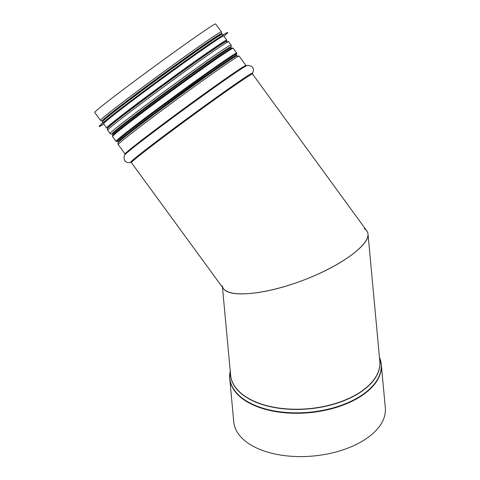 <?xml version="1.0" encoding="UTF-8"?>
<svg xmlns="http://www.w3.org/2000/svg" width="480" height="480" viewBox="0 0 480 480"><rect width="100%" height="100%" fill="white"/><g stroke="black" fill="none" stroke-linecap="round" stroke-linejoin="round"><path stroke-width="0.72" d="M364.2 228.57C366.522 229.98 367.788 231.816 368.01 234.072C369.408 246.024 336.594 268.542 297.822 282.246C259.062 296.118 223.782 297.816 222.342 285.876M229.764 374.178A76.104 41.334 -5.3 0 0 229.74 378.558L233.76 421.872A76.104 41.334 -5.3 0 0 313.356 456A76.104 41.334 -5.3 0 0 385.32 407.814L381.3 364.5A76.104 41.334 -5.3 0 0 380.478 360.198M131.352 162.582L223.518 288.744C230.412 298.68 270.294 293.718 308.574 278.16C346.956 262.746 374.256 240.57 366.792 230.856L252.21 73.614C253.596 71.28 253.806 69.426 252.84 68.052C252.642 66.15 247.254 64.65 246.528 65.838A75.462 1.878 -36.2 0 0 184.83 108.792A75.462 1.878 -36.2 0 0 125.154 154.506C123.804 154.836 123.594 160.428 125.346 161.196C126.36 162.534 128.19 162.894 130.836 162.282L131.352 162.582A74.916 1.866 -36.2 0 1 190.746 116.88A74.916 1.866 -36.2 0 1 252.336 74.196M221.436 31.89A74.916 1.866 -36.2 0 0 159.84 74.58A74.916 1.866 -36.2 0 0 100.446 120.282L94.68 112.392A74.916 1.866 -36.2 0 1 154.074 66.69A74.916 1.866 -36.2 0 1 215.67 24L221.436 31.89L221.7 33.108L221.352 33.87M223.956 36.222A79.59 1.986 143.8 0 0 227.73 32.592L227.688 32.532A79.59 1.986 143.8 0 0 222.204 35.58L218.172 38.178A74.4 1.854 143.8 0 0 198.936 51.3A74.4 1.854 143.8 0 0 107.424 119.088L103.728 122.142A79.59 1.986 143.8 0 0 99.15 126.432L99.198 126.492A79.59 1.986 143.8 0 0 103.806 124.002M222.204 35.58A79.59 1.986 143.8 0 0 201.63 49.62A79.59 1.986 143.8 0 0 103.728 122.142M227.73 32.592A79.59 1.986 143.8 0 0 201.672 49.68A79.59 1.986 143.8 0 0 133.998 98.868A79.59 1.986 143.8 0 0 99.198 126.492M226.716 41.214L226.8 40.116L223.734 35.922A74.4 1.854 143.8 0 0 199.374 51.9A74.4 1.854 143.8 0 0 136.116 97.878A74.4 1.854 143.8 0 0 103.584 123.702L106.65 127.89L107.718 128.148M226.086 41.478A73.062 1.818 143.8 0 0 202.236 57.186A73.062 1.818 143.8 0 0 140.988 101.682A73.062 1.818 143.8 0 0 108.162 127.632M229.74 378.558A76.104 41.334 -5.3 0 0 309.342 412.686A76.104 41.334 -5.3 0 0 381.3 364.5L379.434 357.204A76.032 41.292 -5.3 0 1 309.3 412.266A76.032 41.292 -5.3 0 1 230.238 371.052L229.74 378.558M230.508 374.004A74.952 40.704 -5.3 0 0 308.982 408.858A74.952 40.704 -5.3 0 0 379.704 360.162M222.468 287.304L230.61 375.06A74.916 40.686 -5.3 0 0 308.964 408.654A74.916 40.686 -5.3 0 0 379.806 361.218L368.01 234.072M130.764 162.312A75.462 1.878 -36.2 0 1 190.314 116.292A75.462 1.878 -36.2 0 1 252.258 73.554M125.028 153.93A74.916 1.866 -36.2 0 1 184.422 108.228A74.916 1.866 -36.2 0 1 246.012 65.538L239.148 56.142A74.916 1.866 -36.2 0 0 177.558 98.832A74.916 1.866 -36.2 0 0 118.164 144.534L125.028 153.93L125.106 154.578M118.164 144.534C117.66 143.544 117.852 142.698 118.734 141.984A73.674 1.836 -36.2 0 1 118.746 141.972L118.734 141.984A73.692 1.836 -36.2 0 1 176.712 97.674A73.692 1.836 -36.2 0 1 236.55 55.914L239.148 56.142M118.746 141.972A73.674 1.836 -36.2 0 1 176.712 97.674A73.674 1.836 -36.2 0 1 236.532 55.92A73.674 1.836 -36.2 0 1 236.544 55.914L236.532 55.92M118.44 142.326L118.368 141.666A73.062 1.818 -36.2 0 1 176.286 97.098A73.062 1.818 -36.2 0 1 236.358 55.464L235.632 54.474M113.232 134.64L112.836 134.1A73.062 1.818 -36.2 0 1 170.76 89.526A73.062 1.818 -36.2 0 1 230.826 47.892L230.754 47.238M112.266 133.818A73.674 1.836 -36.2 0 1 170.316 88.926A73.674 1.836 -36.2 0 1 230.736 47.268A73.692 1.836 -36.2 0 0 170.316 88.92A73.692 1.836 -36.2 0 0 112.266 133.818M112.644 133.65C111.558 134.298 110.694 134.226 110.046 133.422A74.916 1.866 -36.2 0 1 169.434 87.714A74.916 1.866 -36.2 0 1 231.03 45.03C231.6 45.894 231.408 46.74 230.46 47.58M110.046 133.422L107.64 130.128A74.916 1.866 -36.2 0 1 167.028 84.426A74.916 1.866 -36.2 0 1 228.624 41.736L231.03 45.03M109.818 125.928A71.82 1.788 -36.2 0 0 109.512 126.228L108.21 127.578A73.692 1.836 -36.2 0 1 166.188 83.268A73.692 1.836 -36.2 0 1 226.026 41.508L228.624 41.736M223.962 42.534A71.82 1.788 -36.2 0 1 224.34 42.336L226.026 41.508M102.384 120.762A73.692 1.836 -36.2 0 1 160.716 75.786A73.692 1.836 -36.2 0 1 221.304 33.882M235.932 54.882A73.806 1.842 143.8 0 0 212.214 70.086A73.806 1.842 143.8 0 0 145.77 118.464A73.806 1.842 143.8 0 0 117.942 141.084M235.962 54.918L236.832 53.814L236.718 53.07A74.772 1.866 143.8 0 0 212.238 69.12A74.772 1.866 143.8 0 0 148.662 115.332A74.772 1.866 143.8 0 0 115.974 141.282L116.742 141.606L117.966 141.12A74.028 1.842 -36.2 0 1 145.176 118.902A74.028 1.842 -36.2 0 1 212.322 70.002A74.028 1.842 -36.2 0 1 235.956 54.912M115.974 141.282L112.476 136.494A74.772 1.866 -36.2 0 1 145.164 110.538A74.772 1.866 -36.2 0 1 208.74 64.332A74.772 1.866 -36.2 0 1 233.22 48.276L236.718 53.07M231.72 48.786A74.028 1.842 143.8 0 0 207.948 64.014A74.028 1.842 143.8 0 0 141.234 112.59A74.028 1.842 143.8 0 0 113.418 135.216M221.046 34.5A73.656 1.836 143.8 0 0 197.268 49.782A73.656 1.836 143.8 0 0 131.34 97.782A73.656 1.836 143.8 0 0 103.05 120.708M198.066 50.1A74.4 1.854 143.8 0 0 134.802 96.078A74.4 1.854 143.8 0 0 102.276 121.902L102.312 120.87L102.846 120.246L119.784 106.56C139.596 91.308 174.606 65.652 197.28 49.77L215.676 37.2L221.424 33.846L222.426 34.128A74.4 1.854 143.8 0 0 198.066 50.1M226.8 40.116A74.4 1.854 143.8 0 0 202.44 56.088A74.4 1.854 143.8 0 0 139.176 102.066A74.4 1.854 143.8 0 0 106.65 127.89M226.632 41.244A73.656 1.836 143.8 0 0 202.518 56.964A73.656 1.836 143.8 0 0 138.858 103.26A73.656 1.836 143.8 0 0 107.772 128.076M246.612 65.808L246.012 65.538M236.958 55.734L236.358 55.464M231.228 48.438L230.826 47.892M118.368 141.666L117.636 140.664M112.836 134.1L112.236 133.824M108.21 127.578C107.328 128.292 107.136 129.138 107.64 130.128M109.224 126.564L109.146 125.904M224.748 42.162L224.142 41.886M100.446 120.282L101.52 120.906L102.354 120.804M117.348 140.28L117.426 140.934L127.47 132.492L160.092 107.772L212.202 70.092C226.578 60.054 234.492 54.804 235.944 54.348L235.344 54.072M112.476 136.494L112.512 135.456L113.046 134.832L130.074 121.074C149.982 105.75 185.172 79.962 207.96 64.002C220.602 55.14 228.426 49.914 231.42 48.336L232.302 47.976L233.22 48.276M102.276 121.902L102.93 122.802M222.426 34.128L223.08 35.022"/></g></svg>
